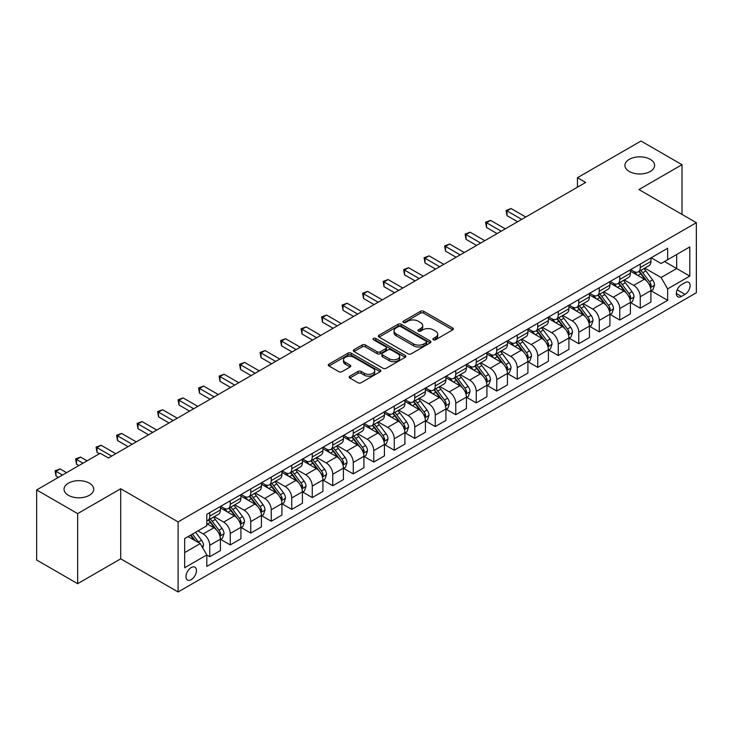 <?xml version="1.0" encoding="UTF-8"?>
<svg xmlns="http://www.w3.org/2000/svg" width="733" height="733" viewBox="0 0 733 733"><rect width="100%" height="100%" fill="white"/><g stroke="black" fill="none" stroke-linecap="round" stroke-linejoin="round"><path stroke-width="1.1" d="M433.34 339.755A1.594 0.916 0 0 0 435.594 339.755L452.692 329.877A2.272 1.31 0 0 0 453.361 328.952A2.272 1.31 0 0 0 452.692 328.017L423.72 311.296A2.272 1.31 0 0 0 420.495 311.296L403.397 321.164A1.594 0.916 0 0 0 402.93 321.814A1.594 0.916 0 0 0 403.397 322.465A1.594 0.916 0 0 0 405.651 322.465L407.86 321.191A7.284 4.206 0 0 1 418.167 321.191L420.577 322.584A7.284 4.206 0 0 1 422.712 325.562A7.284 4.206 0 0 1 420.577 328.531L418.369 329.813A1.594 0.916 0 0 0 417.902 330.464A1.594 0.916 0 0 0 418.369 331.114A1.594 0.916 0 0 0 420.623 331.114L422.831 329.832A7.284 4.206 0 0 1 433.139 329.832L435.549 331.224A7.284 4.206 0 0 1 437.683 334.202A7.284 4.206 0 0 1 435.549 337.18L433.34 338.454A1.594 0.916 0 0 0 432.873 339.104A1.594 0.916 0 0 0 433.34 339.755L433.34 338.454M89.38 483.175A14.843 8.567 0 0 0 73.199 481.315A14.843 8.567 0 0 0 64.037 489.232A14.843 8.567 0 0 0 68.389 495.297A14.843 8.567 0 0 0 84.561 497.157A14.843 8.567 0 0 0 93.723 489.232A14.843 8.567 0 0 0 89.38 483.175M650.263 159.354A14.843 8.567 0 0 0 634.091 157.494A14.843 8.567 0 0 0 624.928 165.411A14.843 8.567 0 0 0 629.271 171.467A14.843 8.567 0 0 0 645.452 173.327A14.843 8.567 0 0 0 654.615 165.411A14.843 8.567 0 0 0 650.263 159.354M191.221 579.666A7.422 4.288 120 0 0 196.068 573.124A7.422 4.288 120 0 0 194.932 567.177A7.422 4.288 120 0 0 191.221 567.544A7.422 4.288 120 0 0 186.374 574.086A7.422 4.288 120 0 0 187.511 580.032A7.422 4.288 120 0 0 191.221 579.666M349.824 376.166A2.272 1.31 0 0 0 349.165 377.092A2.272 1.31 0 0 0 349.824 378.026L357.961 382.718A2.272 1.31 0 0 0 361.177 382.718L380.17 371.75A2.272 1.31 0 0 0 380.839 370.816A2.272 1.31 0 0 0 380.17 369.89L351.199 353.159A2.272 1.31 0 0 0 347.973 353.159L328.98 364.127A2.272 1.31 0 0 0 328.311 365.061A2.272 1.31 0 0 0 328.98 365.987L338.802 371.658A2.272 1.31 0 0 0 342.018 371.658L350.154 366.967A2.272 1.31 0 0 0 350.814 366.033A2.272 1.31 0 0 0 350.154 365.107L345.28 362.294A6.093 3.518 0 0 1 343.493 359.802A6.093 3.518 0 0 1 347.259 356.559A6.093 3.518 0 0 1 353.892 357.319L372.969 368.332A6.093 3.518 0 0 1 374.755 370.816A6.093 3.518 0 0 1 370.99 374.068A6.093 3.518 0 0 1 364.356 373.308L361.177 371.466A2.272 1.31 0 0 0 357.961 371.466L349.824 376.166L349.824 378.026M120.698 488.764L77.652 513.622L36.65 489.946L36.65 560.012L77.652 583.688L120.698 558.83L178.101 591.971L178.101 521.905L120.698 488.764L120.698 558.83M682.002 214.412L682.002 164.696L638.947 189.554L696.35 222.695L178.101 521.905M682.002 164.696L640.999 141.029L577.448 177.716L577.448 187.19M36.65 489.946L100.201 453.26L108.402 457.988L585.649 182.453L577.448 177.716M408.024 353.81A2.272 1.31 0 0 0 411.24 353.81L430.234 342.842A2.272 1.31 0 0 0 430.903 341.917A2.272 1.31 0 0 0 430.234 340.982L401.263 324.261A2.272 1.31 0 0 0 398.037 324.261L379.043 335.219A2.272 1.31 0 0 0 378.375 336.154A2.272 1.31 0 0 0 379.043 337.079L408.024 353.81M374.132 340.103A1.594 0.916 0 0 1 375.745 340.323L375.745 338.426L405.202 355.441A2.272 1.31 0 0 1 405.871 356.366A2.272 1.31 0 0 1 405.202 357.301L386.209 368.268A2.272 1.31 0 0 1 382.993 368.268L354.012 351.538L354.012 349.678A2.272 1.31 0 0 0 353.343 350.603A2.272 1.31 0 0 0 354.012 351.538M354.012 349.678L362.139 344.986A2.272 1.31 0 0 1 365.364 344.986L377.11 351.767A2.272 1.31 0 0 0 380.335 351.767L385.723 348.651A2.272 1.31 0 0 0 386.392 347.726A2.272 1.31 0 0 0 385.723 346.791L373.491 339.727A1.594 0.916 0 0 1 373.024 339.077A1.594 0.916 0 0 1 374.013 338.234A1.594 0.916 0 0 1 375.745 338.426M685.034 282.636L681.424 284.716A7.193 4.151 120 0 0 676.733 291.047A7.193 4.151 120 0 0 677.833 296.81A7.193 4.151 120 0 0 681.424 296.453L685.034 294.373A7.193 4.151 120 0 0 689.735 288.042A7.193 4.151 120 0 0 688.626 282.278A7.193 4.151 120 0 0 685.034 282.636M178.101 591.971L696.35 292.76L696.35 222.695M651.17 257.778L661.093 263.504L667.653 259.72L667.653 248.258L206.807 514.328L206.807 525.781L184.661 538.572L184.661 567.736L206.807 554.945L206.807 566.407L667.653 300.338L667.653 288.884L661.093 277.523L644.783 268.104M667.653 259.72L689.79 246.939L689.79 276.103L667.653 288.884M77.652 513.622L77.652 583.688M664.538 261.516L676.669 268.525L676.669 254.507L689.79 246.939M661.093 277.523L676.669 268.525L689.79 276.103M184.661 552.581L200.246 543.584L188.106 536.583M206.807 555.046L209.757 556.75L209.757 545.288A9.282 5.36 -120 0 0 203.197 533.926L197.947 530.903M209.757 556.75L220.413 550.593L220.413 539.14A9.282 5.36 -120 0 0 213.853 527.778L206.807 523.701M220.66 539.369L230.254 544.912L230.254 533.459A9.282 5.36 -120 0 0 223.693 522.088L214.274 516.655M230.254 544.912L240.919 538.755L240.919 527.302A9.282 5.36 -120 0 0 234.358 515.94L220.413 507.887M241.157 527.54L250.759 533.074L250.759 521.621A9.282 5.36 -120 0 0 244.199 510.26L234.78 504.817M250.759 533.074L261.415 526.926L261.415 515.464A9.282 5.36 -120 0 0 254.855 504.102L240.919 496.058M261.663 515.702L271.256 521.245L271.256 509.783A9.282 5.36 -120 0 0 264.695 498.422L255.276 492.979M271.256 521.245L281.912 515.088L281.912 503.626A9.282 5.36 -120 0 0 275.351 492.264L261.415 484.22M282.159 503.864L291.752 509.408L291.752 497.945A9.282 5.36 -120 0 0 285.192 486.584L275.773 481.15M291.752 509.408L302.417 503.25L302.417 491.797A9.282 5.36 -120 0 0 295.857 480.427L281.912 472.382M302.665 492.026L312.258 497.57L312.258 486.116A9.282 5.36 -120 0 0 305.698 474.746L296.279 469.312M312.258 497.57L322.914 491.412L322.914 479.959A9.282 5.36 -120 0 0 316.354 468.598L302.417 460.544M323.161 480.197L332.755 485.732L332.755 474.278A9.282 5.36 -120 0 0 326.194 462.917L316.775 457.474M332.755 485.732L343.42 479.584L343.42 468.121A9.282 5.36 -120 0 0 336.859 456.76L322.914 448.715M343.667 468.36L353.26 473.894L353.26 462.441A9.282 5.36 -120 0 0 346.7 451.079L337.281 445.637M353.26 473.894L363.916 467.746L363.916 456.283A9.282 5.36 -120 0 0 357.356 444.922L343.42 436.877M364.164 456.522L373.757 462.065L373.757 450.603A9.282 5.36 -120 0 0 367.196 439.241L357.777 433.808M373.757 462.065L384.422 455.908L384.422 444.455A9.282 5.36 -120 0 0 377.861 433.084L363.916 425.039M384.66 444.684L394.253 450.227L394.253 438.774A9.282 5.36 -120 0 0 387.693 427.403L378.274 421.97M394.253 450.227L404.918 444.07L404.918 432.617A9.282 5.36 -120 0 0 398.358 421.255L384.422 413.201M405.166 432.855L414.759 438.389L414.759 426.936A9.282 5.36 -120 0 0 408.199 415.574L398.779 410.132M414.759 438.389L425.415 432.232L425.415 420.779A9.282 5.36 -120 0 0 418.855 409.417L404.918 401.372M425.662 421.017L435.255 426.551L435.255 415.098A9.282 5.36 -120 0 0 428.695 403.736L419.276 398.294M435.255 426.551L445.921 420.403L445.921 408.941A9.282 5.36 -120 0 0 439.36 397.579L425.415 389.535M446.168 409.179L455.761 414.722L455.761 403.26A9.282 5.36 -120 0 0 449.201 391.898L439.782 386.465M455.761 414.722L466.417 408.565L466.417 397.112A9.282 5.36 -120 0 0 459.857 385.741L445.921 377.697M466.664 397.341L476.258 402.884L476.258 391.422A9.282 5.36 -120 0 0 469.697 380.06L460.278 374.627M476.258 402.884L486.923 396.727L486.923 385.274A9.282 5.36 -120 0 0 480.362 373.912L466.417 365.859M487.161 385.512L496.763 391.046L496.763 379.593A9.282 5.36 -120 0 0 490.203 368.232L480.784 362.789M496.763 391.046L507.419 384.889L507.419 373.436A9.282 5.36 -120 0 0 500.859 362.075L486.923 354.021M507.667 373.674L517.26 379.208L517.26 367.755A9.282 5.36 -120 0 0 510.699 356.394L501.28 350.951M517.26 379.208L527.916 373.06L527.916 361.598A9.282 5.36 -120 0 0 521.355 350.237L507.419 342.192M528.163 361.836L537.756 367.38L537.756 355.917A9.282 5.36 -120 0 0 531.196 344.556L521.777 339.122M537.756 367.38L548.421 361.222L548.421 349.76A9.282 5.36 -120 0 0 541.861 338.399L527.916 330.354M548.669 349.998L558.262 355.542L558.262 344.079A9.282 5.36 -120 0 0 551.702 332.718L542.283 327.284M558.262 355.542L568.918 349.384L568.918 337.931A9.282 5.36 -120 0 0 562.358 326.57L548.421 318.516M569.165 338.17L578.758 343.704L578.758 332.251A9.282 5.36 -120 0 0 572.198 320.889L562.779 315.447M578.758 343.704L589.424 337.546L589.424 326.093A9.282 5.36 -120 0 0 582.863 314.732L568.918 306.678M589.662 326.332L599.264 331.866L599.264 320.413A9.282 5.36 -120 0 0 592.704 309.051L583.285 303.609M599.264 331.866L609.92 325.718L609.92 314.255A9.282 5.36 -120 0 0 603.36 302.894L589.424 294.849M610.168 314.494L619.761 320.037L619.761 308.575A9.282 5.36 -120 0 0 613.2 297.213L603.781 291.78M619.761 320.037L630.417 313.88L630.417 302.417A9.282 5.36 -120 0 0 623.865 291.056L609.92 283.011M630.664 302.656L640.257 308.199L640.257 296.737A9.282 5.36 -120 0 0 633.697 285.375L624.278 279.942M640.257 308.199L650.922 302.042L650.922 290.589A9.282 5.36 -120 0 0 644.362 279.227L630.417 271.173M630.664 269.616L633.697 271.366A9.282 5.36 -120 0 0 638.342 271.824A9.282 5.36 -120 0 0 640.257 267.572L640.257 264.072M610.168 281.445L613.2 283.204A9.282 5.36 -120 0 0 617.837 283.662A9.282 5.36 -120 0 0 619.761 279.41L619.761 275.91M589.662 293.282L592.704 295.033A9.282 5.36 -120 0 0 597.34 295.491A9.282 5.36 -120 0 0 599.264 291.248L599.264 287.748M569.165 305.12L572.198 306.87A9.282 5.36 -120 0 0 576.834 307.329A9.282 5.36 -120 0 0 578.758 303.086L578.758 299.577M548.669 316.958L551.702 318.708A9.282 5.36 -120 0 0 556.338 319.167A9.282 5.36 -120 0 0 558.262 314.915L558.262 311.415M528.163 328.787L531.196 330.546A9.282 5.36 -120 0 0 535.841 331.004A9.282 5.36 -120 0 0 537.756 326.753L537.756 323.253M507.667 340.625L510.699 342.375A9.282 5.36 -120 0 0 515.336 342.842A9.282 5.36 -120 0 0 517.26 338.591L517.26 335.091M487.161 352.463L490.203 354.213A9.282 5.36 -120 0 0 494.839 354.671A9.282 5.36 -120 0 0 496.763 350.429L496.763 346.92M466.664 364.301L469.697 366.051A9.282 5.36 -120 0 0 474.333 366.509A9.282 5.36 -120 0 0 476.258 362.267L476.258 358.758M446.168 376.13L449.201 377.889A9.282 5.36 -120 0 0 453.837 378.347A9.282 5.36 -120 0 0 455.761 374.096L455.761 370.596M425.662 387.968L428.695 389.718A9.282 5.36 -120 0 0 433.34 390.185A9.282 5.36 -120 0 0 435.255 385.934L435.255 382.434M405.166 399.806L408.199 401.556A9.282 5.36 -120 0 0 412.835 402.014A9.282 5.36 -120 0 0 414.759 397.772L414.759 394.262M384.66 411.644L387.693 413.394A9.282 5.36 -120 0 0 392.338 413.852A9.282 5.36 -120 0 0 394.253 409.61L394.253 406.1M364.164 423.482L367.196 425.232A9.282 5.36 -120 0 0 371.833 425.69A9.282 5.36 -120 0 0 373.757 421.438L373.757 417.938M343.658 435.31L346.7 437.06A9.282 5.36 -120 0 0 351.336 437.528A9.282 5.36 -120 0 0 353.26 433.276L353.26 429.776M323.161 447.148L326.194 448.898A9.282 5.36 -120 0 0 330.84 449.356A9.282 5.36 -120 0 0 332.755 445.114L332.755 441.605M302.665 458.986L305.698 460.736A9.282 5.36 -120 0 0 310.334 461.194A9.282 5.36 -120 0 0 312.258 456.952L312.258 453.443M282.159 470.824L285.192 472.574A9.282 5.36 -120 0 0 289.837 473.032A9.282 5.36 -120 0 0 291.752 468.781L291.752 465.281M261.663 482.653L264.695 484.403A9.282 5.36 -120 0 0 269.332 484.87A9.282 5.36 -120 0 0 271.256 480.619L271.256 477.119M241.157 494.491L244.199 496.241A9.282 5.36 -120 0 0 248.835 496.699A9.282 5.36 -120 0 0 250.759 492.457L250.759 488.957M220.66 506.329L223.693 508.079A9.282 5.36 -120 0 0 228.329 508.537A9.282 5.36 -120 0 0 230.254 504.295L230.254 500.786M651.17 290.827L667.653 300.338M638.342 271.824L648.998 265.667A9.282 5.36 -120 0 0 650.922 261.424L650.922 257.915M617.837 283.662L628.502 277.505A9.282 5.36 -120 0 0 630.417 273.253L630.417 269.753M597.34 295.491L607.996 289.343A9.282 5.36 -120 0 0 609.92 285.091L609.92 281.591M576.834 307.329L587.5 301.181A9.282 5.36 -120 0 0 589.424 296.929L589.424 293.429M556.338 319.167L567.003 313.009A9.282 5.36 -120 0 0 568.918 308.767L568.918 305.258M535.841 331.004L546.497 324.847A9.282 5.36 -120 0 0 548.421 320.605L548.421 317.096M515.336 342.842L526.001 336.685A9.282 5.36 -120 0 0 527.916 332.434L527.916 328.934M494.839 354.671L505.495 348.523A9.282 5.36 -120 0 0 507.419 344.272L507.419 340.772M474.333 366.509L484.999 360.352A9.282 5.36 -120 0 0 486.923 356.11L486.923 352.6M453.837 378.347L464.493 372.19A9.282 5.36 -120 0 0 466.417 367.948L466.417 364.438M433.34 390.185L443.996 384.028A9.282 5.36 -120 0 0 445.921 379.776L445.921 376.276M412.835 402.014L423.5 395.866A9.282 5.36 -120 0 0 425.415 391.614L425.415 388.114M392.338 413.852L402.994 407.695A9.282 5.36 -120 0 0 404.918 403.452L404.918 399.943M371.833 425.69L382.498 419.533A9.282 5.36 -120 0 0 384.422 415.29L384.422 411.781M351.336 437.528L361.992 431.37A9.282 5.36 -120 0 0 363.916 427.119L363.916 423.619M330.84 449.356L341.496 443.208A9.282 5.36 -120 0 0 343.42 438.957L343.42 435.457M310.334 461.194L320.999 455.037A9.282 5.36 -120 0 0 322.914 450.795L322.914 447.295M289.837 473.032L300.493 466.875A9.282 5.36 -120 0 0 302.417 462.633L302.417 459.124M269.332 484.87L279.997 478.713A9.282 5.36 -120 0 0 281.912 474.462L281.912 470.962M248.835 496.699L259.491 490.551A9.282 5.36 -120 0 0 261.415 486.3L261.415 482.8M228.329 508.537L238.995 502.38A9.282 5.36 -120 0 0 240.919 498.138L240.919 494.638M206.807 520.751A9.282 5.36 -120 0 0 207.833 520.375L218.489 514.218A9.282 5.36 -120 0 0 220.413 509.976L220.413 506.466M207.833 520.375A9.282 5.36 -120 0 0 209.757 516.124L209.757 512.624M200.246 543.584L206.807 554.945M433.973 339.984L435.549 339.067A7.284 4.206 0 0 0 437.683 336.099L437.683 334.202M422.712 325.562L422.712 327.449A7.284 4.206 0 0 1 420.577 330.427L419.001 331.334M452.692 328.017L452.692 329.877L423.72 313.183A2.272 1.31 0 0 0 420.495 313.183L404.03 322.694M430.234 340.982L430.234 342.842L401.263 326.148A2.272 1.31 0 0 0 398.037 326.148L379.08 337.098M426.212 342.568A1.594 0.916 0 0 0 426.679 341.917A1.594 0.916 0 0 0 426.212 341.266L400.777 326.579A1.594 0.916 0 0 0 398.523 326.579L396.186 327.926A7.284 4.206 0 0 0 394.061 330.904A7.284 4.206 0 0 0 396.186 333.872L413.577 343.914A7.284 4.206 0 0 0 423.876 343.914L426.212 342.568L426.212 344.464A1.594 0.916 0 0 0 426.679 343.814L426.679 341.917M394.061 330.904L394.061 332.791A7.284 4.206 0 0 0 396.186 335.769L396.186 333.872M426.212 344.464L423.876 345.811A7.284 4.206 0 0 1 413.577 345.811L396.186 335.769M354.048 351.556L362.139 346.874L362.139 344.986M386.392 347.726L386.392 349.614A2.272 1.31 0 0 1 385.723 350.548L380.335 353.663A2.272 1.31 0 0 1 377.11 353.663L365.364 346.874A2.272 1.31 0 0 0 362.139 346.874M375.745 340.323L405.175 357.31M389.305 358.804A6.093 3.518 0 0 0 395.948 359.573A6.093 3.518 0 0 0 399.705 356.32A6.093 3.518 0 0 0 397.918 353.837L391.202 349.953A2.272 1.31 0 0 0 387.977 349.953L382.589 353.068A2.272 1.31 0 0 0 381.92 353.993A2.272 1.31 0 0 0 382.589 354.928L389.305 358.804L389.305 360.7A6.093 3.518 0 0 0 395.948 361.461A6.093 3.518 0 0 0 399.705 358.217L399.705 356.32M381.92 353.993L381.92 355.89A2.272 1.31 0 0 0 382.589 356.824L382.589 354.928M389.305 360.7L382.589 356.824M374.755 370.816L374.755 372.712A6.093 3.518 0 0 1 370.99 375.965A6.093 3.518 0 0 1 364.356 375.204L361.177 373.363A2.272 1.31 0 0 0 357.961 373.363L349.861 378.045M343.493 359.802L343.493 361.699A6.093 3.518 0 0 0 345.28 364.182L345.28 362.294M350.117 366.976L345.28 364.182M380.17 369.89L380.17 371.75L351.199 355.056A2.272 1.31 0 0 0 347.973 355.056L329.007 366.005M650.922 290.964L652.892 289.828L654.532 285.091A6.148 3.546 -120 0 0 652.572 279.859L645.865 270.917A17.739 10.244 -120 0 0 643.931 268.599M637.27 275.122A17.739 10.244 -120 0 0 633.633 271.329M650.363 287.199L651.206 285.357A6.148 3.546 -120 0 0 649.447 281.655L642.749 272.713A17.739 10.244 -120 0 0 640.816 270.395M639.167 271.347A14.724 8.503 60 0 1 641.577 274.096L647.248 281.664M525.79 217.014L511.112 208.538L507.007 210.912L507.007 215.639L517.59 221.751M638.846 271.531A17.739 10.244 60 0 1 640.779 273.849L645.242 279.795M507.007 215.639L506.109 210.389L521.685 219.378M506.109 210.389L511.112 208.538M630.417 302.802L632.387 301.666L634.027 296.929A6.148 3.546 -120 0 0 632.066 291.697L625.368 282.755A17.739 10.244 -120 0 0 623.426 280.427M616.765 286.96A17.739 10.244 -120 0 0 613.136 283.158M629.858 299.037L630.71 297.195A6.148 3.546 -120 0 0 628.951 293.493L622.253 284.551A17.739 10.244 -120 0 0 620.31 282.232M618.661 283.185A14.724 8.503 60 0 1 621.08 285.934L626.752 293.502M505.284 228.852L490.606 220.376L486.51 222.74L486.51 227.477L497.084 233.589M618.35 283.369A17.739 10.244 60 0 1 620.283 285.687L624.736 291.633M486.51 227.477L485.603 222.218L501.189 231.216M485.603 222.218L490.606 220.376M609.92 314.64L611.89 313.504L613.53 308.767A6.148 3.546 -120 0 0 611.569 303.535L604.862 294.584A17.739 10.244 -120 0 0 602.929 292.265M596.268 298.798A17.739 10.244 -120 0 0 592.63 294.996M609.361 310.874L610.213 309.024A6.148 3.546 -120 0 0 608.454 305.331L601.747 296.389A17.739 10.244 -120 0 0 599.814 294.07M598.165 295.023A14.724 8.503 60 0 1 600.584 297.772L606.255 305.34M484.788 240.69L470.11 232.214L466.005 234.578L466.005 239.315L476.587 245.418M597.844 295.207A17.739 10.244 60 0 1 599.777 297.525L604.239 303.471M466.005 239.315L465.107 234.056L480.683 243.054M465.107 234.056L470.11 232.214M589.424 326.469L591.384 325.333L593.024 320.605A6.148 3.546 -120 0 0 591.064 315.364L584.366 306.421A17.739 10.244 -120 0 0 582.433 304.103M575.762 310.636A17.739 10.244 -120 0 0 572.134 306.834M588.865 322.703L589.708 320.862A6.148 3.546 -120 0 0 587.948 317.169L581.251 308.217A17.739 10.244 -120 0 0 579.317 305.899M577.659 306.852A14.724 8.503 60 0 1 580.078 309.601L585.749 317.178M464.282 252.519L449.604 244.043L445.508 246.416L445.508 251.153L456.082 257.256M577.347 307.035A17.739 10.244 60 0 1 579.281 309.353L583.734 315.3M445.508 251.153L444.61 245.894L460.187 254.892M444.61 245.894L449.604 244.043M568.918 338.307L570.888 337.171L572.528 332.434A6.148 3.546 -120 0 0 570.567 327.202L563.869 318.259A17.739 10.244 -120 0 0 561.927 315.941M555.266 322.474A17.739 10.244 -120 0 0 551.628 318.672M568.359 334.541L569.211 332.7A6.148 3.546 -120 0 0 567.452 328.998L560.745 320.055A17.739 10.244 -120 0 0 558.812 317.737M557.162 318.69A14.724 8.503 60 0 1 559.581 321.439L565.253 329.007M443.786 264.356L429.107 255.881L425.012 258.254L425.012 262.982L435.585 269.093M556.842 318.873A17.739 10.244 60 0 1 558.784 321.191L563.237 327.138M425.012 262.982L424.105 257.732L439.681 266.72M424.105 257.732L429.107 255.881M548.421 350.145L550.391 349.009L552.031 344.272A6.148 3.546 -120 0 0 550.062 339.04L543.364 330.097A17.739 10.244 -120 0 0 541.43 327.779M534.76 334.303A17.739 10.244 -120 0 0 531.132 330.501M547.863 346.379L548.705 344.537A6.148 3.546 -120 0 0 546.946 340.836L540.248 331.893A17.739 10.244 -120 0 0 538.315 329.575M536.666 330.528A14.724 8.503 60 0 1 539.076 333.277L544.747 340.845M423.289 276.194L408.611 267.719L404.506 270.083L404.506 274.82L415.089 280.931M536.345 330.711A17.739 10.244 60 0 1 538.279 333.029L542.732 338.976M404.506 274.82L403.608 269.57L419.184 278.558M403.608 269.57L408.611 267.719M527.916 361.983L529.886 360.847L531.526 356.11A6.148 3.546 -120 0 0 529.565 350.878L522.867 341.926A17.739 10.244 -120 0 0 520.925 339.608M514.264 346.141A17.739 10.244 -120 0 0 510.635 342.338M527.357 358.217L528.209 356.366A6.148 3.546 -120 0 0 526.45 352.674L519.752 343.731A17.739 10.244 -120 0 0 517.81 341.413M516.16 342.366A14.724 8.503 60 0 1 518.579 345.115L524.251 352.683M402.784 288.032L388.105 279.557L384.01 281.921L384.01 286.658L394.583 292.76M515.849 342.549A17.739 10.244 60 0 1 517.782 344.867L522.235 350.814M384.01 286.658L383.102 281.399L398.688 290.396M383.102 281.399L388.105 279.557M507.419 373.812L509.389 372.676L511.029 367.948A6.148 3.546 -120 0 0 509.069 362.707L502.362 353.764A17.739 10.244 -120 0 0 500.428 351.446M493.767 357.979A17.739 10.244 -120 0 0 490.13 354.176M506.86 370.046L507.712 368.204A6.148 3.546 -120 0 0 505.953 364.512L499.246 355.56A17.739 10.244 -120 0 0 497.313 353.242M495.664 354.195A14.724 8.503 60 0 1 498.083 356.944L503.745 364.521M382.287 299.861L367.609 291.395L363.504 293.759L363.504 298.496L374.087 304.598M495.343 354.378A17.739 10.244 60 0 1 497.276 356.696L501.739 362.643M363.504 298.496L362.606 293.237L378.182 302.234M362.606 293.237L367.609 291.395M486.923 385.65L488.884 384.513L490.524 379.776A6.148 3.546 -120 0 0 488.563 374.545L481.865 365.602A17.739 10.244 -120 0 0 479.932 363.284M473.261 369.817A17.739 10.244 -120 0 0 469.633 366.014M486.355 381.884L487.207 380.042A6.148 3.546 -120 0 0 485.448 376.341L478.75 367.398A17.739 10.244 -120 0 0 476.807 365.08M475.158 366.033A14.724 8.503 60 0 1 477.577 368.781L483.249 376.35M361.781 311.699L347.103 303.224L343.007 305.597L343.007 310.325L353.581 316.436M474.847 366.216A17.739 10.244 60 0 1 476.78 368.534L481.233 374.481M343.007 310.325L342.1 305.075L357.686 314.063M342.1 305.075L347.103 303.224M466.417 397.488L468.387 396.351L470.027 391.614A6.148 3.546 -120 0 0 468.066 386.383L461.359 377.44A17.739 10.244 -120 0 0 459.426 375.122M452.765 381.646A17.739 10.244 -120 0 0 449.127 377.843M465.858 393.722L466.71 391.88A6.148 3.546 -120 0 0 464.951 388.178L458.244 379.236A17.739 10.244 -120 0 0 456.311 376.918M454.662 377.871A14.724 8.503 60 0 1 457.08 380.619L462.752 388.188M341.285 323.537L326.606 315.062L322.511 317.426L322.511 322.163L333.084 328.274M454.341 378.054A17.739 10.244 60 0 1 456.283 380.372L460.736 386.318M322.511 322.163L321.604 316.913L337.18 325.901M321.604 316.913L326.606 315.062M445.921 409.326L447.89 408.189L449.521 403.452A6.148 3.546 -120 0 0 447.561 398.221L440.863 389.269A17.739 10.244 -120 0 0 438.93 386.951M432.259 393.484A17.739 10.244 -120 0 0 428.631 389.681M445.362 405.56L446.205 403.709A6.148 3.546 -120 0 0 444.445 400.016L437.748 391.074A17.739 10.244 -120 0 0 435.814 388.756M434.156 389.709A14.724 8.503 60 0 1 436.575 392.457L442.246 400.026M320.779 335.375L306.11 326.9L302.005 329.264L302.005 334.001L312.588 340.103M433.844 389.892A17.739 10.244 60 0 1 435.778 392.21L440.231 398.156M302.005 334.001L301.107 328.741L316.683 337.739M301.107 328.741L306.11 326.9M425.415 421.154L427.385 420.018L429.025 415.29A6.148 3.546 -120 0 0 427.064 410.049L420.366 401.107A17.739 10.244 -120 0 0 418.424 398.789M411.763 405.322A17.739 10.244 -120 0 0 408.134 401.519M424.856 417.398L425.708 415.547A6.148 3.546 -120 0 0 423.949 411.854L417.251 402.903A17.739 10.244 -120 0 0 415.309 400.584M413.659 401.537A14.724 8.503 60 0 1 416.078 404.286L421.75 411.864M300.283 347.204L285.604 338.738L281.509 341.102L281.509 345.839L292.082 351.941M413.339 401.721A17.739 10.244 60 0 1 415.281 404.039L419.734 409.994M281.509 345.839L280.602 340.579L296.187 349.577M280.602 340.579L285.604 338.738M404.918 432.992L406.888 431.856L408.528 427.119A6.148 3.546 -120 0 0 406.568 421.887L399.861 412.945A17.739 10.244 -120 0 0 397.927 410.627M391.266 417.159A17.739 10.244 -120 0 0 387.629 413.357M404.359 429.226L405.202 427.385A6.148 3.546 -120 0 0 403.443 423.692L396.745 414.741A17.739 10.244 -120 0 0 394.812 412.422M393.163 413.375A14.724 8.503 60 0 1 395.573 416.124L401.244 423.692M279.786 359.042L265.108 350.566L261.003 352.94L261.003 357.667L271.586 363.779M392.842 413.559A17.739 10.244 60 0 1 394.775 415.877L399.238 421.823M261.003 357.667L260.105 352.417L275.681 361.415M260.105 352.417L265.108 350.566M384.422 444.83L386.383 443.694L388.023 438.957A6.148 3.546 -120 0 0 386.062 433.725L379.364 424.783A17.739 10.244 -120 0 0 377.422 422.465M370.761 428.988A17.739 10.244 -120 0 0 367.132 425.186M383.854 441.064L384.706 439.223A6.148 3.546 -120 0 0 382.947 435.521L376.249 426.579A17.739 10.244 -120 0 0 374.306 424.26M372.657 425.213A14.724 8.503 60 0 1 375.076 427.962L380.748 435.53M259.28 370.88L244.602 362.404L240.506 364.768L240.506 369.505L251.08 375.617M372.346 425.397A17.739 10.244 60 0 1 374.279 427.715L378.732 433.661M240.506 369.505L239.599 364.255L255.185 373.244M239.599 364.255L244.602 362.404M363.916 456.668L365.886 455.532L367.526 450.795A6.148 3.546 -120 0 0 365.565 445.563L358.858 436.611A17.739 10.244 -120 0 0 356.925 434.293M350.264 440.826A17.739 10.244 -120 0 0 346.627 437.024M363.357 452.902L364.209 451.052A6.148 3.546 -120 0 0 362.45 447.359L355.743 438.416A17.739 10.244 -120 0 0 353.81 436.098M352.161 437.051A14.724 8.503 60 0 1 354.58 439.8L360.251 447.368M238.784 382.718L224.106 374.242L220.001 376.606L220.001 381.343L230.583 387.445M351.84 437.234A17.739 10.244 60 0 1 353.773 439.553L358.235 445.499M220.001 381.343L219.103 376.084L234.679 385.082M219.103 376.084L224.106 374.242M343.42 468.497L345.38 467.361L347.021 462.633A6.148 3.546 -120 0 0 345.06 457.392L338.362 448.449A17.739 10.244 -120 0 0 336.429 446.131M329.758 452.664A17.739 10.244 -120 0 0 326.13 448.862M342.861 464.74L343.704 462.889A6.148 3.546 -120 0 0 341.945 459.197L335.247 450.254A17.739 10.244 -120 0 0 333.313 447.927M331.655 448.88A14.724 8.503 60 0 1 334.074 451.629L339.745 459.206M218.278 394.546L203.609 386.08L199.504 388.444L199.504 393.181L210.078 399.283M331.343 449.063A17.739 10.244 60 0 1 333.277 451.391L337.73 457.337M199.504 393.181L198.606 387.922L214.183 396.919M198.606 387.922L203.609 386.08M322.914 480.335L324.884 479.199L326.524 474.462A6.148 3.546 -120 0 0 324.563 469.23L317.865 460.287A17.739 10.244 -120 0 0 315.923 457.969M309.262 464.502A17.739 10.244 -120 0 0 305.624 460.7M322.355 476.569L323.207 474.727A6.148 3.546 -120 0 0 321.448 471.035L314.741 462.083A17.739 10.244 -120 0 0 312.808 459.765M311.159 460.718A14.724 8.503 60 0 1 313.577 463.467L319.249 471.035M197.782 406.384L183.103 397.909L179.008 400.282L179.008 405.01L189.581 411.121M310.838 460.901A17.739 10.244 60 0 1 312.78 463.219L317.233 469.166M179.008 405.01L178.101 399.76L193.686 408.757M178.101 399.76L183.103 397.909M302.417 492.173L304.387 491.037L306.027 486.3A6.148 3.546 -120 0 0 304.058 481.068L297.36 472.125A17.739 10.244 -120 0 0 295.426 469.807M288.756 476.331A17.739 10.244 -120 0 0 285.128 472.528M301.859 488.407L302.702 486.565A6.148 3.546 -120 0 0 300.942 482.864L294.245 473.921A17.739 10.244 -120 0 0 292.311 471.603M290.662 472.556A14.724 8.503 60 0 1 293.072 475.305L298.743 482.873M177.285 418.222L162.607 409.747L158.502 412.111L158.502 416.848L169.085 422.959M290.341 472.739A17.739 10.244 60 0 1 292.275 475.057L296.728 481.004M158.502 416.848L157.604 411.598L173.18 420.586M157.604 411.598L162.607 409.747M281.912 504.011L283.882 502.875L285.522 498.138A6.148 3.546 -120 0 0 283.561 492.906L276.863 483.954A17.739 10.244 -120 0 0 274.921 481.636M268.26 488.169A17.739 10.244 -120 0 0 264.631 484.366M281.353 500.245L282.205 498.403A6.148 3.546 -120 0 0 280.446 494.702L273.748 485.759A17.739 10.244 -120 0 0 271.806 483.441M270.156 484.394A14.724 8.503 60 0 1 272.575 487.143L278.247 494.711M156.78 430.06L142.101 421.585L138.006 423.949L138.006 428.686L148.579 434.788M269.845 484.577A17.739 10.244 60 0 1 271.778 486.895L276.231 492.842M138.006 428.686L137.098 423.427L152.684 432.424M137.098 423.427L142.101 421.585M261.415 515.84L263.385 514.703L265.025 509.976A6.148 3.546 -120 0 0 263.065 504.735L256.358 495.792A17.739 10.244 -120 0 0 254.424 493.474M247.763 500.007A17.739 10.244 -120 0 0 244.126 496.204M260.856 512.083L261.708 510.232A6.148 3.546 -120 0 0 259.949 506.54L253.242 497.597A17.739 10.244 -120 0 0 251.309 495.27M249.66 496.232A14.724 8.503 60 0 1 252.079 498.981L257.741 506.549M136.283 441.889L121.605 433.423L117.5 435.787L117.5 440.524L128.083 446.626M249.339 496.406A17.739 10.244 60 0 1 251.272 498.733L255.735 504.68M117.5 440.524L116.602 435.265L132.178 444.262M116.602 435.265L121.605 433.423M240.919 527.678L242.88 526.541L244.52 521.804A6.148 3.546 -120 0 0 242.559 516.573L235.861 507.63A17.739 10.244 -120 0 0 233.928 505.312M227.257 511.845A17.739 10.244 -120 0 0 223.629 508.042M240.351 523.912L241.203 522.07A6.148 3.546 -120 0 0 239.444 518.378L232.746 509.426A17.739 10.244 -120 0 0 230.803 507.108M229.154 508.061A14.724 8.503 60 0 1 231.573 510.809L237.245 518.378M115.777 453.727L101.099 445.252L97.003 447.625L97.003 452.353L99.376 453.727M228.843 508.244A17.739 10.244 60 0 1 230.776 510.562L235.229 516.508M97.003 452.353L96.105 447.103L111.682 456.1M96.105 447.103L101.099 445.252M220.413 539.515L222.383 538.379L224.023 533.642A6.148 3.546 -120 0 0 222.062 528.411L215.355 519.468A17.739 10.244 -120 0 0 213.422 517.15M219.854 535.75L220.706 533.908A6.148 3.546 -120 0 0 218.947 530.206L212.24 521.264A17.739 10.244 -120 0 0 210.307 518.946M208.658 519.899A14.724 8.503 60 0 1 211.077 522.647L216.748 530.216M87.08 460.828L80.603 457.09L76.507 459.463L76.507 464.191L78.88 465.565M208.337 520.082A17.739 10.244 60 0 1 210.279 522.4L214.732 528.346M76.507 464.191L75.6 458.94L82.976 463.201M75.6 458.94L80.603 457.09M202.702 547.844L203.517 545.48A6.148 3.546 -120 0 0 201.557 540.248L195.583 532.268M66.584 472.666L60.106 468.928L56.001 471.292L56.001 476.029L58.383 477.403M199 542.869A6.148 3.546 -120 0 0 198.441 542.044L192.467 534.064M190.928 534.953L195.225 540.688M190.498 535.2L194.144 540.065M56.001 476.029L55.103 470.769L62.479 475.03M55.103 470.769L60.106 468.928M203.197 533.926L213.853 527.778M223.693 522.088L234.358 515.94M244.199 510.26L254.855 504.102M264.695 498.422L275.351 492.264M285.192 486.584L295.857 480.427M305.698 474.746L316.354 468.598M326.194 462.917L336.859 456.76M346.7 451.079L357.356 444.922M367.196 439.241L377.861 433.084M387.693 427.403L398.358 421.255M408.199 415.574L418.855 409.417M428.695 403.736L439.36 397.579M449.201 391.898L459.857 385.741M469.697 380.06L480.362 373.912M490.203 368.232L500.859 362.075M510.699 356.394L521.355 350.237M531.196 344.556L541.861 338.399M551.702 332.718L562.358 326.57M572.198 320.889L582.863 314.732M592.704 309.051L603.36 302.894M613.2 297.213L623.865 291.056M633.697 285.375L644.362 279.227M640.257 267.572L650.922 261.424M640.257 296.737L650.922 290.589M619.761 308.575L630.417 302.417M619.761 279.41L630.417 273.253M599.264 320.413L609.92 314.255M599.264 291.248L609.92 285.091M578.758 332.251L589.424 326.093M578.758 303.086L589.424 296.929M558.262 344.079L568.918 337.931M558.262 314.915L568.918 308.767M537.756 355.917L548.421 349.76M537.756 326.753L548.421 320.605M517.26 367.755L527.916 361.598M517.26 338.591L527.916 332.434M496.763 379.593L507.419 373.436M496.763 350.429L507.419 344.272M476.258 391.422L486.923 385.274M476.258 362.267L486.923 356.11M455.761 403.26L466.417 397.112M455.761 374.096L466.417 367.948M435.255 415.098L445.921 408.941M435.255 385.934L445.921 379.776M414.759 426.936L425.415 420.779M414.759 397.772L425.415 391.614M394.253 438.774L404.918 432.617M394.253 409.61L404.918 403.452M373.757 450.603L384.422 444.455M373.757 421.438L384.422 415.29M353.26 462.441L363.916 456.283M353.26 433.276L363.916 427.119M332.755 474.278L343.42 468.121M332.755 445.114L343.42 438.957M312.258 486.116L322.914 479.959M312.258 456.952L322.914 450.795M291.752 497.945L302.417 491.797M291.752 468.781L302.417 462.633M271.256 509.783L281.912 503.626M271.256 480.619L281.912 474.462M250.759 521.621L261.415 515.464M250.759 492.457L261.415 486.3M230.254 533.459L240.919 527.302M230.254 504.295L240.919 498.138M209.757 545.288L220.413 539.14M209.757 516.124L220.413 509.976M677.173 289.837L685.034 294.373M676.339 293.521L681.424 296.453M435.549 339.067L435.549 337.18M418.369 331.114L418.369 329.813M420.577 330.427L420.577 328.531M403.397 322.465L403.397 321.164M420.495 313.183L420.495 311.296M423.72 313.183L423.72 311.296M379.043 337.079L379.043 335.219M398.037 326.148L398.037 324.261M401.263 326.148L401.263 324.261M413.577 345.811L413.577 343.914M423.876 345.811L423.876 343.914M365.364 346.874L365.364 344.986M377.11 353.663L377.11 351.767M380.335 353.663L380.335 351.767M385.723 350.548L385.723 348.651M405.202 357.301L405.202 355.441M357.961 373.363L357.961 371.466M361.177 373.363L361.177 371.466M364.356 375.204L364.356 373.308M350.154 366.967L350.154 365.107M328.98 365.987L328.98 364.127M347.973 355.056L347.973 353.159M351.199 355.056L351.199 353.159M650.464 287.538L654.487 285.21M642.749 272.713L645.865 270.917M637.921 275.507L640.779 273.849M649.447 281.655L652.572 279.859M648.962 284.056L651.206 285.357M629.959 299.376L633.99 297.048M622.253 284.551L625.368 282.755M617.415 287.336L620.283 285.687M628.951 293.493L632.066 291.697M628.465 295.894L630.71 297.195M609.462 311.204L613.484 308.886M601.747 296.389L604.862 294.584M596.919 299.174L599.777 297.525M608.454 305.331L611.569 303.535M607.959 307.732L610.213 309.024M588.966 323.042L592.988 320.724M581.251 308.217L584.366 306.421M576.413 311.012L579.281 309.353M587.948 317.169L591.064 315.364M587.463 319.57L589.708 320.862M568.46 334.88L572.491 332.553M560.745 320.055L563.869 318.259M555.916 322.85L558.784 321.191M567.452 328.998L570.567 327.202M566.966 331.398L569.211 332.7M547.963 346.718L551.986 344.391M540.248 331.893L543.364 330.097M535.42 334.679L538.279 333.029M546.946 340.836L550.062 339.04M546.461 343.236L548.705 344.537M527.458 358.547L531.489 356.229M519.752 343.731L522.867 341.926M514.914 346.517L517.782 344.867M526.45 352.674L529.565 350.878M525.964 355.074L528.209 356.366M506.961 370.385L510.983 368.067M499.246 355.56L502.362 353.764M494.418 358.355L497.276 356.696M505.953 364.512L509.069 362.707M505.458 366.912L507.712 368.204M486.455 382.223L490.487 379.896M478.75 367.398L481.865 365.602M473.912 370.192L476.78 368.534M485.448 376.341L488.563 374.545M484.962 378.741L487.207 380.042M465.959 394.061L469.981 391.734M458.244 379.236L461.359 377.44M453.415 382.021L456.283 380.372M464.951 388.178L468.066 386.383M464.465 390.579L466.71 391.88M445.462 405.899L449.485 403.571M437.748 391.074L440.863 389.269M432.919 393.859L435.778 392.21M444.445 400.016L447.561 398.221M443.96 402.417L446.205 403.709M424.957 417.728L428.988 415.409M417.251 402.903L420.366 401.107M412.413 405.697L415.281 404.039M423.949 411.854L427.064 410.049M423.463 414.255L425.708 415.547M404.46 429.565L408.483 427.238M396.745 414.741L399.861 412.945M391.917 417.535L394.775 415.877M403.443 423.692L406.568 421.887M402.958 426.084L405.202 427.385M383.955 441.403L387.986 439.076M376.249 426.579L379.364 424.783M371.411 429.364L374.279 427.715M382.947 435.521L386.062 433.725M382.461 437.922L384.706 439.223M363.458 453.241L367.48 450.914M355.743 438.416L358.858 436.611M350.915 441.202L353.773 439.553M362.45 447.359L365.565 445.563M361.965 449.76L364.209 451.052M342.962 465.07L346.984 462.752M335.247 450.254L338.362 448.449M330.409 453.04L333.277 451.391M341.945 459.197L345.06 457.392M341.459 461.598L343.704 462.889M322.456 476.908L326.487 474.581M314.741 462.083L317.865 460.287M309.912 464.878L312.78 463.219M321.448 471.035L324.563 469.23M320.962 473.426L323.207 474.727M301.959 488.746L305.982 486.419M294.245 473.921L297.36 472.125M289.416 476.707L292.275 475.057M300.942 482.864L304.058 481.068M300.457 485.264L302.702 486.565M281.454 500.584L285.485 498.257M273.748 485.759L276.863 483.954M268.91 488.545L271.778 486.895M280.446 494.702L283.561 492.906M279.96 497.102L282.205 498.403M260.957 512.413L264.979 510.095M253.242 497.597L256.358 495.792M248.414 500.382L251.272 498.733M259.949 506.54L263.065 504.735M259.455 508.94L261.708 510.232M240.451 524.251L244.483 521.923M232.746 509.426L235.861 507.63M227.908 512.22L230.776 510.562M239.444 518.378L242.559 516.573M238.958 520.778L241.203 522.07M219.955 536.089L223.977 533.761M212.24 521.264L215.355 519.468M207.412 524.058L210.279 522.4M218.947 530.206L222.062 528.411M218.461 532.607L220.706 533.908M201.923 546.497L203.481 545.599M198.441 542.044L201.557 540.248"/></g></svg>
